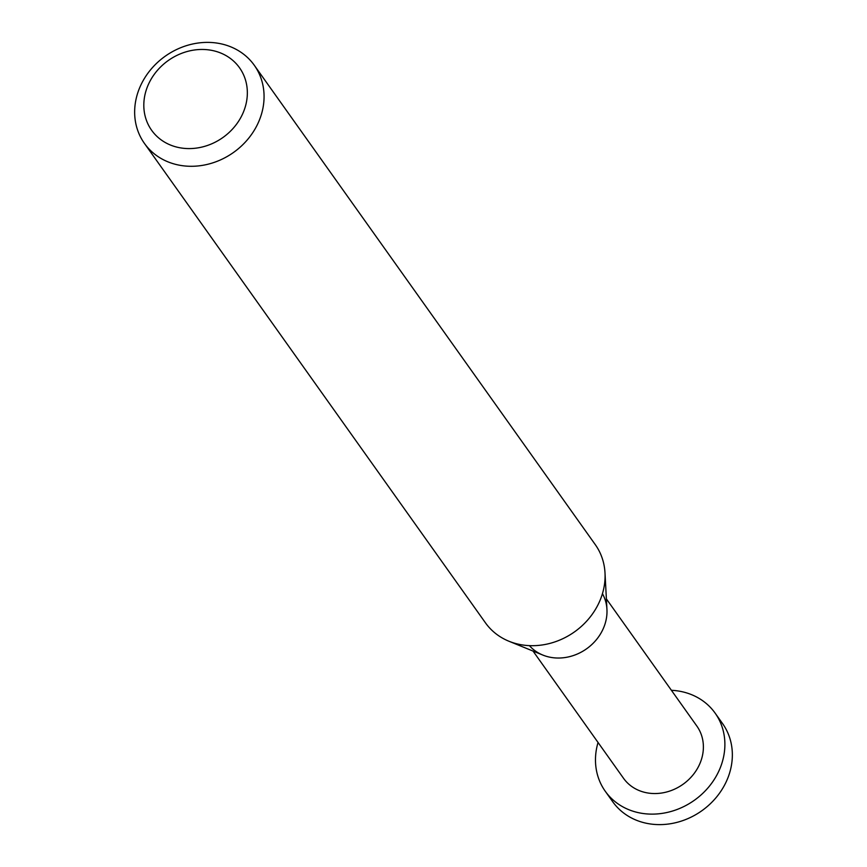 <?xml version="1.0" encoding="UTF-8"?>
<svg xmlns="http://www.w3.org/2000/svg" width="867" height="867" viewBox="0 0 867 867"><rect width="100%" height="100%" fill="white"/><g stroke="black" fill="none" stroke-linecap="round" stroke-linejoin="round"><path stroke-width="1.3" d="M141.191 84.37A67.409 59.01 -35.4 0 0 144.431 143.413A67.409 59.01 -35.4 0 0 202.705 165.326A67.409 59.01 -35.4 0 0 257.521 124.317A67.409 59.01 -35.4 0 0 254.28 65.263A67.409 59.01 -35.4 0 0 196.018 43.35A67.409 59.01 -35.4 0 0 141.191 84.37M242.11 115.008A53.927 47.208 144.6 0 1 172.901 145.949A53.927 47.208 144.6 0 1 149.048 83.048A53.927 47.208 144.6 0 1 218.267 52.107A53.927 47.208 144.6 0 1 242.11 115.008M254.28 65.263L595.304 544.671A67.409 59.01 144.6 0 1 605.003 572.924A67.409 59.01 144.6 0 1 598.533 603.714A67.409 59.01 144.6 0 1 508.951 641.244A67.409 59.01 144.6 0 1 485.444 622.82L144.431 143.413M508.951 641.244L542.807 655.062A45.008 39.405 -35.4 0 0 602.63 629.995A45.008 39.405 -35.4 0 0 606.943 609.436L605.003 572.924M529.412 645.644A45.008 39.405 -35.4 0 0 602.63 629.995A45.008 39.405 -35.4 0 0 602.446 593.689M533.032 651.063L623.503 778.263A45.008 39.405 -35.4 0 0 662.421 792.904A45.008 39.405 -35.4 0 0 699.019 765.507A45.008 39.405 -35.4 0 0 696.862 726.08L606.38 598.891M598.046 742.466A67.409 59.01 -35.4 0 0 605.253 791.246A67.409 59.01 -35.4 0 0 663.526 813.159A67.409 59.01 -35.4 0 0 718.342 772.15A67.409 59.01 -35.4 0 0 715.112 713.107A67.409 59.01 -35.4 0 0 671.394 690.295M715.112 713.107L722.569 723.587A67.409 59.01 144.6 0 1 725.809 782.63A67.409 59.01 144.6 0 1 670.982 823.65A67.409 59.01 144.6 0 1 612.72 801.737L605.253 791.246"/></g></svg>
